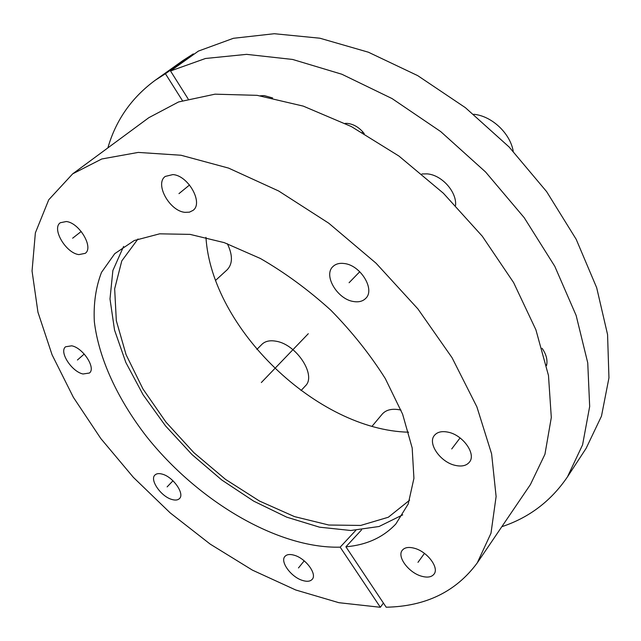 <?xml version="1.0" encoding="UTF-8"?>
<svg xmlns="http://www.w3.org/2000/svg" width="641" height="641" viewBox="0 0 641 641"><rect width="100%" height="100%" fill="white"/><g stroke="black" fill="none" stroke-linecap="round" stroke-linejoin="round"><path stroke-width="0.96" d="M123.593 246.44L112.872 270.542L109.996 298.946L114.539 330.067L125.836 362.461L143.111 394.792L165.49 425.864L192.044 454.605L221.802 480.013L253.732 501.158L286.711 517.151L319.522 527.174L350.803 530.492L379.063 526.501L402.732 514.851M501.815 526.702C529.137 517.656 551.02 501.054 567.453 476.888L582.573 444.854L589.672 406.498L587.741 362.862L576.147 315.476L554.785 266.311L524.194 217.668L485.582 171.996L440.768 131.629L392.036 98.562L341.845 74.236L292.649 59.461L246.609 54.357L205.481 58.483L170.522 70.967L188.134 98.93M182.429 100.637L165.434 73.731L155.066 80.365C131.565 97.728 115.829 120.236 107.872 147.895M364.224 133.592C359.377 127.503 353.728 124.106 347.286 123.392L345.106 123.384M272.641 97.953L264.18 95.589L260.31 95.789M455.575 205.449C456.881 191.771 441.649 174.833 427.098 173.871L421.922 173.967M546.541 365.586C547.783 360.13 546.3 354.353 542.078 348.271M205.953 237.338C211.634 328.472 317.311 430.087 408.597 432.194M193.678 54.461L193.318 53.876L165.434 73.731M170.522 70.967L198.422 51.08L233.396 38.3L274.308 33.717L319.883 38.212L368.383 52.209L417.676 75.614L465.382 107.664L509.09 146.973L546.613 191.611L576.195 239.317L596.683 287.721L607.564 334.554L608.95 377.87L601.474 416.153L586.13 448.323L567.453 476.888M155.066 80.365L182.885 60.574L193.318 53.876M409.623 500.18L388.326 517.239L360.715 525.436L328.801 525.019L294.483 516.606L259.525 501.062L225.52 479.38L193.894 452.682L165.971 422.131L142.983 388.999L126.077 354.681L116.325 320.716L114.659 288.835L121.774 260.927L137.983 238.973M340.171 547.158C277.481 548.8 197.452 500.749 146.404 436.369C117.768 399.351 98.714 358.567 94.331 321.606C93.434 303.554 95.829 287.144 101.502 272.377L114.747 253.668L134.257 240.519L159.649 233.829L190.065 234.382L224.222 242.627L260.422 258.507C284.973 272.689 308.457 289.932 330.868 310.236C352.029 331.83 370.178 354.625 385.313 378.599L402.604 414.15L412.179 447.955L413.926 478.33L408.229 503.962L395.85 523.969C383.238 537.39 366.588 545.002 345.908 546.797L386.186 607.211C425.712 606.41 456.072 591.635 477.265 562.878L490.99 533.216L496.11 496.527L491.607 453.868L476.896 406.883L452.049 357.71L417.908 308.922L376.067 263.227L328.761 223.204L278.675 191.002L228.573 168.102L181.042 155.25L138.24 152.414L101.783 158.976L72.681 173.847L48.74 199.776L35.367 232.875L32.05 270.999L37.947 312.207L52.073 354.793L73.37 397.316L100.813 438.54L133.408 477.393L170.202 512.896L210.208 544.121L252.418 570.129L295.725 589.984L338.865 602.692L380.353 607.283L340.171 547.158L355.811 530.339M414.527 548.295C408.726 546.725 404.631 547.398 402.244 550.323C396.803 556.725 408.67 572.629 421.393 576.163C427.379 577.87 431.593 577.18 434.053 574.104C439.381 567.71 427.275 551.621 414.527 548.295M448.179 432.186C441.897 430.888 437.314 431.954 434.422 435.383C427.307 443.428 440.439 462.233 455.206 465.366C461.728 466.832 466.48 465.735 469.476 462.073C476.399 454.028 462.962 435.039 448.179 432.186M344.361 263.531C339.53 262.874 335.724 263.884 332.943 266.56C323.016 275.366 337.527 299.491 353.728 301.55C358.832 302.352 362.838 301.286 365.739 298.361C375.402 289.596 360.611 265.23 344.361 263.531M172.878 174.576L165.25 176.435C154.481 183.871 169.625 211.105 184.937 212.339L189.44 212.163L193.061 210.368C203.606 203.029 188.27 175.474 172.878 174.576M66.303 221.522L60.31 222.739C51.4 228.541 65.879 253.123 78.875 254.605L85.213 253.347C93.995 247.634 79.372 222.756 66.303 221.522M71.72 345.811L65.598 346.773C58.78 351.717 71.744 371.772 83.05 373.991L89.436 373.022C96.182 368.142 83.066 347.839 71.72 345.811M162.277 474.14C158.952 473.21 156.508 473.515 154.93 475.045C149.409 479.821 161.139 496.599 171.892 499.467C175.33 500.477 177.861 500.18 179.488 498.57C184.953 493.826 173.054 476.848 162.277 474.14M294.427 555.29C289.964 553.96 286.791 554.345 284.9 556.46C279.861 561.708 291.182 577.084 302.456 580.425C307.055 581.86 310.324 581.467 312.271 579.256C317.247 574.032 305.725 558.471 294.427 555.29M72.681 173.847L148.848 117.672L178.567 101.959L215.015 94.171L257.121 95.341L303.265 106.118L351.348 126.557L398.91 156.035L443.372 193.229L482.28 236.2L513.601 282.569L535.908 329.811L548.48 375.498L551.308 417.523L544.946 454.261L530.411 484.564L477.265 562.878M383.414 603.061L380.353 607.283M361.54 529.907L345.908 546.797M372.06 426.249L382.252 414.094C386.186 409.687 392.268 408.317 400.497 409.976L400.986 410.088M513.225 151.316C510.284 133.272 491.599 115.805 473.635 114.274M215.64 280.325L227.154 269.789C232.763 263.892 232.835 255.206 227.363 243.724M256.873 349.425L261.921 344.337C265.238 341.132 269.981 340.099 276.167 341.244C296.655 344.417 316.766 375.586 305.356 385.914L301.03 390.601M308.297 333.705L261.336 382.549M362.862 131.926L362.253 132.471M304.195 560.851L298.474 567.95M172.974 480.782L167.117 486.896M84.227 354.032L77.433 360.01M81.223 231.465L72.641 238.204M189.544 184.993L178.967 193.63M359.761 271.72L349.089 282.721M460.078 437.939L451.729 448.932M424.454 553.391L417.988 562.341M546.813 364.208L546.364 364.817"/></g></svg>
